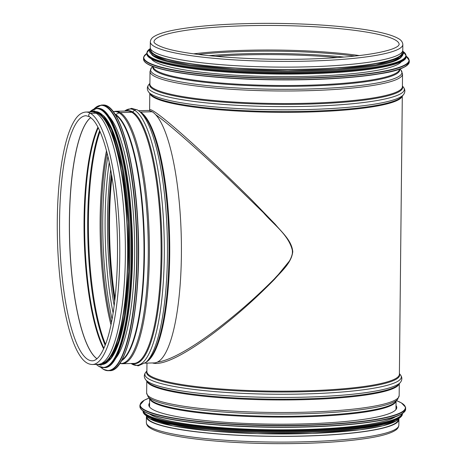 <?xml version="1.0" encoding="UTF-8"?>
<svg xmlns="http://www.w3.org/2000/svg" width="467" height="467" viewBox="0 0 467 467"><rect width="100%" height="100%" fill="white"/><g stroke="black" fill="none" stroke-linecap="round" stroke-linejoin="round"><path stroke-width="0.7" d="M155.75 114.736C169.539 124.485 199.292 151.034 227.668 177.874L263.464 212.689C273.849 224.837 289.487 235.403 292.651 251.707C291.28 262.921 281.513 270.749 274.427 278.817C258.619 294.689 242.519 309.096 226.127 322.037C199.777 343.023 172.708 360.279 157.321 362.106M152.435 362.952C165.026 366.893 196.747 347.267 226.845 322.75C243.097 309.668 259.057 295.115 274.719 279.079C281.741 270.936 291.414 263.032 292.78 251.707C291.677 240.458 282.08 232.595 275.25 224.294L252.11 200.366C236.144 184.453 220.494 169.375 205.159 155.126C175.288 127.211 148.815 105.209 149.609 110.44L149.539 110.667M111.817 176.164A125.629 30.256 -91.5 0 0 114.975 299.137M291.145 245.327C293.346 251.322 292.657 256.692 289.073 261.438L277.503 275.618M115.045 298.489A124.993 30.104 88.5 0 1 109.535 219.181A124.993 30.104 88.5 0 1 111.922 176.806M154.017 52.03A126.265 18.201 -179.4 0 1 150.269 47.558L150.327 41.843A126.265 18.201 -179.4 0 0 276.394 61.364A126.265 18.201 -179.4 0 0 402.84 44.488L402.782 50.203A126.265 18.201 -179.4 0 1 291.817 67.108A126.265 18.201 -179.4 0 1 154.017 52.03M398.281 419.471A125.629 18.108 -179.4 0 1 272.471 436.248A125.629 18.108 -179.4 0 1 147.035 416.838M398.853 418.852A126.265 18.201 -179.4 0 1 398.917 419.459A126.265 18.201 -179.4 0 1 287.952 436.359A126.265 18.201 -179.4 0 1 150.152 421.287A126.265 18.201 -179.4 0 1 146.405 416.815A126.265 18.201 -179.4 0 1 146.48 416.208M396.016 405.584A123.977 17.869 -179.4 0 1 396.757 407.568A123.977 17.869 -179.4 0 1 287.795 424.164A123.977 17.869 -179.4 0 1 152.493 409.361A123.977 17.869 -179.4 0 1 148.81 404.971A123.977 17.869 -179.4 0 1 149.592 403.003M395.759 416.587A125.629 18.108 -179.4 0 1 275.302 429.803A125.629 18.108 -179.4 0 1 150.835 414.801A125.629 18.108 -179.4 0 1 149.615 414.013M390.832 421.806A125.629 18.108 -179.4 0 1 272.506 432.541A125.629 18.108 -179.4 0 1 154.431 419.325M151.337 58.883A125.629 18.108 0.6 0 0 154.536 61.621A125.629 18.108 0.6 0 0 285.763 76.646A125.629 18.108 0.6 0 0 401.474 61.498M151.617 54.435A125.629 18.108 0.6 0 0 154.583 56.851A125.629 18.108 0.6 0 0 284.683 71.871A125.629 18.108 0.6 0 0 401.287 57.05M150.882 49.391L150.876 50.016A125.629 18.108 0.6 0 0 154.606 54.464A125.629 18.108 0.6 0 0 291.712 69.46A125.629 18.108 0.6 0 0 402.122 52.648L402.128 52.018M145.961 362.357L138.15 365.859L131.134 363.501A128.221 30.88 -91.5 0 0 164.273 257.031A128.221 30.88 -91.5 0 0 134.607 110.265A2.539 2.434 -59.5 0 1 137.438 109.973L137.438 109.973A2.539 2.434 120.5 0 0 134.607 110.265L132.628 111.963L134.601 110.265A128.221 30.88 -91.5 0 0 124.66 111.058L131.536 108.338L137.438 109.973L139.516 111.438A128.221 30.88 -91.5 0 1 167.279 236.267A128.221 30.88 -91.5 0 1 145.961 362.357L147.794 360.676A126.551 30.478 -91.5 0 0 168.838 236.226A126.551 30.478 -91.5 0 0 141.437 113.026L139.516 111.438M131.84 112.273A1.267 1.22 120.5 0 0 132.628 111.963A1.267 1.22 -59.5 0 1 131.84 112.273L120.142 112.576L131.84 112.273A126.265 30.408 -91.5 0 0 127.293 110.988L115.594 111.292A126.265 30.408 -91.5 0 1 120.142 112.57A2.539 2.434 120.5 0 0 119.091 112.839A2.539 2.434 -59.5 0 1 120.142 112.57A126.265 30.408 -91.5 0 1 149.387 246.132A126.265 30.408 -91.5 0 1 122.074 363.735L133.778 363.431A126.265 30.408 -91.5 0 0 161.086 245.829A126.265 30.408 -91.5 0 0 131.84 112.273M121.438 360.769A124.35 29.946 -91.5 0 0 144.315 237.966A124.35 29.946 -91.5 0 0 115.641 114.578L119.091 112.839L115.641 114.578A1.267 1.22 -59.5 0 1 115.355 114.684A1.267 1.22 120.5 0 0 115.641 114.578A124.35 29.946 -91.5 0 0 115.104 114.287M89.571 116.744L89.571 116.744A1.839 1.769 -59.5 0 1 90.522 113.335A1.839 1.769 120.5 0 0 89.571 116.744L92.77 119.435C96.558 123.557 100.177 130.76 103.621 141.04C109.044 157.677 112.979 178.873 115.407 204.634C120.644 258.356 115.769 320.952 104.555 346.654C102.711 351.061 100.808 354.441 98.835 356.806C96.494 359.52 94.334 360.857 92.361 360.816A122.582 29.52 -91.5 0 1 59.706 239.028A122.582 29.52 -91.5 0 1 86.068 115.728L89.571 116.744M92.454 364.493L98.058 364.348A126.265 30.408 -91.5 0 0 125.372 246.751A126.265 30.408 -91.5 0 0 96.126 113.189L96.126 113.189A126.265 30.408 -91.5 0 0 91.579 111.905L85.975 112.051C81.982 112.308 78.468 114.672 75.415 119.155C69.554 127.76 64.995 142.242 61.732 162.604C57.698 188.721 56.396 217.949 57.832 250.289C59.472 282.827 63.494 310.117 69.904 332.165C73.301 343.589 77.125 352.1 81.369 357.704C84.69 362.176 88.386 364.441 92.454 364.493A126.265 30.408 -91.5 0 0 119.768 246.891A126.265 30.408 -91.5 0 0 90.522 113.335L96.126 113.189L90.522 113.335A126.265 30.408 -91.5 0 0 85.975 112.051M145.039 363.145L154.092 362.912A126.265 30.408 -91.5 0 0 181.406 245.309A126.265 30.408 -91.5 0 0 152.16 111.753L140.462 112.051L152.16 111.753A126.265 30.408 -91.5 0 0 147.613 110.469L138.553 110.702M115.156 359.024A125.629 30.256 -91.5 0 0 134.484 237.108A125.629 30.256 -91.5 0 0 108.922 116.347M109.657 360.045A125.629 30.256 -91.5 0 0 129.803 237.224A125.629 30.256 -91.5 0 0 103.376 115.606M101.176 363.6A125.629 30.256 -91.5 0 0 127.468 237.289A125.629 30.256 -91.5 0 0 94.725 112.494M402.18 96.208A126.265 18.201 -179.4 0 1 275.863 112.296A126.265 18.201 -179.4 0 1 149.907 93.563M402.303 96.068L399.39 374.248A126.265 18.201 -179.4 0 1 272.944 391.124A126.265 18.201 -179.4 0 1 146.877 371.604L146.965 363.092M399.536 69.128A123.218 17.758 -179.4 0 1 276.143 85.479A123.218 17.758 -179.4 0 1 153.118 66.547M399.717 69.063A123.504 17.799 -179.4 0 1 276.131 86.319A123.504 17.799 -179.4 0 1 152.937 66.477M400.003 68.958L401.095 70.295A125.687 18.114 -179.4 0 1 276.102 89.267A125.687 18.114 -179.4 0 1 151.536 67.686L152.651 66.372M401.095 70.295L402.531 74.066A126.265 18.201 -179.4 0 1 276.085 90.942A126.265 18.201 -179.4 0 1 150.018 71.422L151.536 67.686M402.531 74.066L402.402 86.629A126.265 18.201 -179.4 0 1 275.956 103.505A126.265 18.201 -179.4 0 1 149.889 83.984L150.018 71.422M402.402 86.191A126.551 18.242 -179.4 0 1 275.944 104.345A126.551 18.242 -179.4 0 1 149.889 83.546M402.408 85.981L403.418 87.212A128.221 18.482 -179.4 0 1 275.921 106.581A128.221 18.482 -179.4 0 1 148.856 84.545L149.895 83.336M148.775 92.192L150.409 94.176A126.551 18.242 -179.4 0 0 275.869 111.537A126.551 18.242 -179.4 0 0 401.667 96.809L403.342 94.859A128.221 18.482 -179.4 0 1 275.886 109.78A128.221 18.482 -179.4 0 1 148.775 92.192C146.831 89.623 146.86 87.072 148.856 84.545M395.52 40.115A122.582 17.67 -179.4 0 1 399.162 44.453L398.491 45.626C397.481 46.718 395.234 47.903 391.755 49.181C378.171 53.798 354.552 56.916 320.893 58.538C260.539 61.521 184.64 55.929 161.991 47.021C153.561 43.775 153.917 41.884 154.011 41.884A122.582 17.67 -179.4 0 1 261.742 25.475A122.582 17.67 -179.4 0 1 395.52 40.115M193.659 53.828A122.582 17.67 -179.4 0 1 359.269 55.561M198.125 54.429A123.014 17.728 -179.4 0 1 354.792 56.069M208.796 55.661A125.197 18.044 -179.4 0 1 344.097 57.079M215.234 56.291A125.629 18.108 -179.4 0 1 337.647 57.575M395.952 401.334A123.218 17.758 -179.4 0 1 272.67 417.06A123.218 17.758 -179.4 0 1 149.744 398.754M395.456 401.912A123.504 17.799 -179.4 0 1 272.675 416.301A123.504 17.799 -179.4 0 1 150.228 399.343L148.086 396.722A125.687 18.114 -179.4 0 0 272.705 413.984A125.687 18.114 -179.4 0 0 397.651 399.338L395.456 401.912M399.291 383.687L399.162 395.596A126.265 18.201 -179.4 0 1 272.716 412.472A126.265 18.201 -179.4 0 1 146.65 392.951L148.086 396.722M399.168 383.827A126.265 18.201 -179.4 0 1 272.851 399.915A126.265 18.201 -179.4 0 1 146.895 381.183M398.655 384.429A126.551 18.242 -179.4 0 1 272.856 399.157A126.551 18.242 -179.4 0 1 147.397 381.796L145.762 379.811A128.221 18.482 -179.4 0 0 272.874 397.399A128.221 18.482 -179.4 0 0 400.33 382.479L398.655 384.429M399.396 373.6L400.406 374.832A128.221 18.482 -179.4 0 1 272.909 394.201A128.221 18.482 -179.4 0 1 145.844 372.164C143.848 374.692 143.818 377.243 145.762 379.811M399.39 373.81A126.551 18.242 -179.4 0 1 272.932 391.965A126.551 18.242 -179.4 0 1 146.877 371.166M398.917 419.459L398.853 425.174A126.265 18.201 -179.4 0 1 272.407 442.051A126.265 18.201 -179.4 0 1 146.34 422.53L146.405 416.815M396.518 400.668A132.61 19.112 -179.4 0 1 312.738 424.906A132.61 19.112 -179.4 0 1 144.116 409.577A132.61 19.112 -179.4 0 1 149.189 398.077M396.53 400.651L401.404 402.898L405.56 407.201L405.636 407.913A132.862 19.153 -179.4 0 1 288.869 425.694A132.862 19.153 -179.4 0 1 143.871 409.833A132.862 19.153 -179.4 0 1 139.925 405.128L144.18 400.254L149.177 398.059M405.636 407.913L405.625 409.308A132.862 19.153 -179.4 0 1 288.857 427.089A132.862 19.153 -179.4 0 1 143.854 411.229A132.862 19.153 -179.4 0 1 139.907 406.523L139.925 405.128M404.194 412.063A132.622 19.118 -179.4 0 1 280.101 427.328A132.622 19.118 -179.4 0 1 144.087 411.474M402.034 413.797A129.435 18.657 -179.4 0 1 285.74 430.37A129.435 18.657 -179.4 0 1 147.14 414.894A129.435 18.657 -179.4 0 1 143.398 411.088M402.385 413.575A129.692 18.692 -179.4 0 1 287.403 430.644A129.692 18.692 -179.4 0 1 146.889 415.151A129.692 18.692 -179.4 0 1 143.054 410.861M402.402 413.569L402.396 414.054A129.692 18.692 -179.4 0 1 288.419 431.415A129.692 18.692 -179.4 0 1 146.883 415.928A129.692 18.692 -179.4 0 1 143.03 411.339L143.036 410.849M401.106 416.646A129.458 18.662 -179.4 0 1 280.247 431.654A129.458 18.662 -179.4 0 1 147.105 416.173M395.1 420.3A126.516 18.236 -179.4 0 1 272.506 432.67A126.516 18.236 -179.4 0 1 150.199 417.737M398.73 418.543A126.516 18.236 -179.4 0 1 282.71 433.971A126.516 18.236 -179.4 0 1 149.93 418.841M147.735 64.055A132.61 19.112 0.6 0 0 283.236 79.91A132.61 19.112 0.6 0 0 407.685 64.79M147.49 63.81A132.862 19.153 0.6 0 0 292.494 79.676A132.862 19.153 0.6 0 0 409.261 61.889C405.741 71.229 380.903 74.457 344.126 77.884C318.798 79.752 291.554 80.33 262.378 79.618C208.189 78.333 160.146 71.83 147.613 64.026C144.922 62.467 143.567 60.827 143.55 59.111A132.862 19.153 0.6 0 0 147.49 63.81M143.55 59.111L143.562 57.715A132.862 19.153 0.6 0 0 147.508 62.415A132.862 19.153 0.6 0 0 292.511 78.281A132.862 19.153 0.6 0 0 409.273 60.5L406.144 56.168M146.778 53.501A132.622 19.118 0.6 0 0 147.741 62.158A132.622 19.118 0.6 0 0 306.235 77.791A132.622 19.118 0.6 0 0 406.144 56.215M150.87 58.573A129.435 18.657 0.6 0 0 283.142 74.055A129.435 18.657 0.6 0 0 404.603 59.286M150.631 58.334A129.692 18.692 0.6 0 0 292.167 73.815A129.692 18.692 0.6 0 0 406.144 56.46C407.965 67.662 336.398 75.852 262.775 73.768C209.876 72.508 162.983 66.168 150.748 58.544C148.121 57.021 146.801 55.421 146.778 53.74A129.692 18.692 0.6 0 0 150.631 58.334M146.778 53.74L146.784 52.964A129.692 18.692 0.6 0 0 150.637 57.558A129.692 18.692 0.6 0 0 292.173 73.039A129.692 18.692 0.6 0 0 406.15 55.684L403.161 51.498M149.831 48.907A129.458 18.662 0.6 0 0 150.864 57.301A129.458 18.662 0.6 0 0 305.36 72.56A129.458 18.662 0.6 0 0 403.19 51.563M153.736 55.742A126.516 18.236 0.6 0 0 293.971 70.826A126.516 18.236 0.6 0 0 402.928 53.285M150.432 48.515A126.516 18.236 0.6 0 0 153.748 54.487A126.516 18.236 0.6 0 0 296.965 69.536A126.516 18.236 0.6 0 0 402.601 51.154M90.738 117.538A122.582 29.52 -91.5 0 0 69.536 238.777A122.582 29.52 -91.5 0 0 96.932 358.767M90.773 117.567A122.587 29.52 -91.5 0 0 69.618 238.777A122.587 29.52 -91.5 0 0 96.973 358.738M97.936 127.17A123.597 29.765 -91.5 0 0 84.194 238.403A123.597 29.765 -91.5 0 0 103.627 348.779M98.239 127.754A123.778 29.812 -91.5 0 0 84.813 238.386A123.778 29.812 -91.5 0 0 103.902 348.178M99.64 130.684A125.448 30.209 -91.5 0 0 105.151 345.183M100.026 131.548A125.629 30.256 -91.5 0 0 105.489 344.302M106.494 150.748A125.629 30.256 -91.5 0 0 110.959 324.798M107.071 152.989A126.067 30.361 -91.5 0 0 111.426 322.522M107.889 156.311A127.73 30.764 -91.5 0 0 112.068 319.165M109.249 162.405A127.73 30.764 -91.5 0 0 113.119 313.013M110.685 169.644A126.067 30.361 -91.5 0 0 114.176 305.71M111.45 173.969A125.629 30.256 -91.5 0 0 114.724 301.349M146.282 362.059A126.265 30.408 -91.5 0 0 169.585 237.47A126.265 30.408 -91.5 0 0 140.462 112.051A126.265 30.408 -91.5 0 0 139.855 111.718M132.494 363.466A126.551 30.478 -91.5 0 0 161.956 250.102A126.551 30.478 -91.5 0 0 132.628 111.963A126.551 30.478 -91.5 0 0 126.014 111.023M119.774 363.443A126.02 30.349 -91.5 0 0 148.29 248.713A126.02 30.349 -91.5 0 0 119.091 112.839A126.02 30.349 -91.5 0 0 113.306 111.695M121.776 360.15A124.234 29.917 -91.5 0 0 143.818 236.868A124.234 29.917 -91.5 0 0 115.477 114.882M117.567 366.169A132.61 31.937 -91.5 0 0 138.384 237.008A132.61 31.937 -91.5 0 0 110.959 109.085M102.798 105.017C118.927 103.347 134.63 156.924 137.806 222.158C142.283 297.794 128.483 372.292 109.622 370.658A132.862 31.995 -91.5 0 0 138.197 237.014A132.862 31.995 -91.5 0 0 102.798 105.017L101.432 105.052L93.902 108.974M103.464 369.339A132.862 31.995 -91.5 0 0 108.256 370.693A132.862 31.995 -91.5 0 0 136.831 237.049A132.862 31.995 -91.5 0 0 101.432 105.052M100.703 367.214A132.622 31.937 -91.5 0 0 103.225 369.111A132.622 31.937 -91.5 0 0 136.37 231.83A132.622 31.937 -91.5 0 0 94.065 108.91M111.998 363.238A129.435 31.172 -91.5 0 0 132.324 237.166A129.435 31.172 -91.5 0 0 105.554 112.302M97.585 108.326C113.335 106.698 128.659 158.99 131.764 222.666C136.13 296.498 122.669 369.216 104.246 367.617A129.692 31.231 -91.5 0 0 132.138 237.172A129.692 31.231 -91.5 0 0 97.585 108.326L96.827 108.344L89.687 111.957M98.811 366.321A129.692 31.231 -91.5 0 0 103.481 367.64A129.692 31.231 -91.5 0 0 131.379 237.189A129.692 31.231 -91.5 0 0 96.827 108.344M96.266 364.394A129.458 31.178 -91.5 0 0 98.566 366.099A129.458 31.178 -91.5 0 0 130.935 232.432A129.458 31.178 -91.5 0 0 89.781 111.952M101.082 364.499A126.516 30.472 -91.5 0 0 128.91 237.254A126.516 30.472 -91.5 0 0 94.591 111.601M98.484 364.324A126.516 30.472 -91.5 0 0 127.678 237.283A126.516 30.472 -91.5 0 0 92.005 111.905M149.79 93.423L149.609 110.44M403.342 94.859C405.338 92.332 405.368 89.781 403.418 87.212M402.84 44.488C402.607 41.972 401.077 39.969 398.24 38.481C391.801 34.827 379.706 31.715 361.948 29.135C334.559 25.282 302.482 23.356 265.705 23.35C228.725 23.531 198.872 25.644 176.147 29.684C165.697 31.593 158.366 33.858 154.151 36.479C151.828 37.809 150.555 39.596 150.327 41.843M149.638 398.625L149.551 406.955M396.057 401.206L395.969 409.536M399.162 395.596L397.651 399.338M146.778 381.043L146.65 392.951M400.406 374.832C402.356 377.4 402.326 379.951 400.33 382.479M146.883 370.956L145.844 372.164M398.853 425.174C398.631 427.404 397.376 429.185 395.088 430.51C390.511 433.364 382.257 435.804 370.325 437.824C345.504 441.887 313.719 443.831 274.975 443.65C240.4 443.317 210.541 441.303 185.387 437.614C167.56 434.935 155.727 431.689 149.884 427.871C147.689 426.511 146.51 424.731 146.34 422.53M405.625 409.308C402.25 418.56 377.295 421.911 340.379 425.309C314.927 427.177 287.555 427.749 258.269 427.019C217.272 425.828 185.095 422.653 161.745 417.492C153.567 415.601 147.642 413.587 143.97 411.439C141.285 409.88 139.931 408.24 139.907 406.523M402.396 414.054C400.803 421.018 380.681 426.137 342.019 429.418C316.229 431.461 288.238 432.103 258.058 431.339C205.538 430.031 159.171 423.715 147 416.144C144.379 414.62 143.054 413.021 143.03 411.339M399.32 418.181L396.471 420.855L382.876 425.805L359.835 429.815L312.271 433.423L257.148 433.639L210.273 430.924L172.86 425.886L149.615 418.759L146.025 415.525M409.261 61.889L409.273 60.5M146.778 53.454L143.649 57.032L143.562 57.715M406.144 56.46L406.15 55.684M149.866 48.842L146.784 52.964M150.333 48.171L149.347 50.634L149.971 52.672L153.415 55.661L167.239 60.687L189.871 65.006L235.117 69.402L287.555 70.873L336.707 69.25L375.993 64.89L400.324 57.721L403.64 53.296L402.706 50.81M113.259 111.631L115.594 111.292M119.727 363.507L122.074 363.735M109.622 370.658L108.256 370.693L103.341 369.309L100.533 367.155M104.246 367.617L98.683 366.286L96.167 364.4M97.329 364.371L101.059 365.159L111.058 358.166L118.606 341.289L124.397 315.809L128.664 271.695L128.343 222.485L122.383 169.2L111.601 129.645L103.435 115.67L94.509 110.942L90.843 111.922"/></g></svg>
